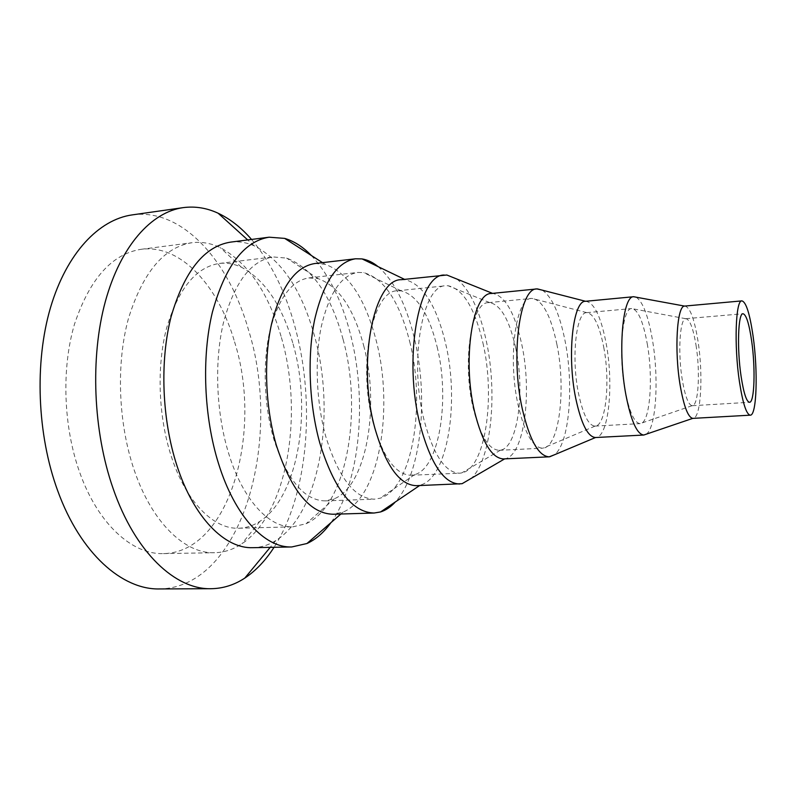 <?xml version="1.0" encoding="UTF-8"?>
<svg xmlns="http://www.w3.org/2000/svg" width="796" height="796" viewBox="0 0 796 796"><rect width="100%" height="100%" fill="white"/><g stroke="black" fill="none" stroke-linecap="round" stroke-linejoin="round"><path stroke-width="0.6" stroke-dasharray="3.98 2.98" d="M251.546 239.447C270.65 262.023 285.028 290.759 294.679 325.673C315.704 400.895 308.669 493.42 274.053 547.29M132.166 214.9C182.632 207.806 229.188 261.496 248.561 330.091C282.6 438.596 243.079 587.408 159.518 588.94M230.512 242.133C238.541 241.168 246.462 242.412 254.272 245.864C281.744 260.173 301.813 290.162 314.47 335.842C336.151 412.626 320.36 512.883 275.824 540.544C268.59 545.091 260.939 547.479 252.849 547.688M311.385 255.526C328.509 273.943 341.394 299.634 350.021 332.589C367.573 398.736 360.558 481.809 330.917 522.673M314.838 263.536L325.027 264.262C347.961 272.63 364.986 297.933 376.09 340.171C394.159 407.96 379.563 497.361 343.136 512.047L333.166 514.246M378.13 266.65C394.03 280.66 406 304.052 414.029 336.827C428.964 396.836 421.502 473.839 395.333 501.958M401.353 279.695L405.343 279.744C422.935 284.391 436.288 305.326 445.392 342.569C459.77 401.015 448.019 478.088 420.358 485.053L416.417 485.679M456.924 279.058C469.56 289.436 479.212 309.445 485.888 339.106C497.789 391.314 491.719 458.854 471.481 478.227M491.47 293.485L492.744 293.435C505.102 295.913 514.743 312.748 521.669 343.952C532.444 392.508 524.196 456.198 504.833 458.785L503.57 458.924M542.235 290.132C551.907 296.619 559.479 313.355 564.961 340.36C574.205 385.513 569.389 444.267 554.275 454.854M585.657 301.276L585.657 301.276C594.055 302.45 600.861 316.33 606.055 342.917C614.044 384.02 608.791 437.541 595.617 437.521L595.617 437.521M636.123 297.187C642.74 301.525 648.133 315.514 652.312 339.166C659.158 377.891 656.312 428.168 646.143 434.228M684.769 306.052C689.893 307.047 694.271 318.519 697.893 340.479C703.475 374.647 701.017 418.795 692.978 418.368M696.022 345.225C700.39 371.812 698.45 406.099 692.251 405.711L692.092 405.711C688.421 404.935 685.157 396.408 682.321 380.14C677.714 353.086 679.814 318.47 685.734 318.708L685.893 318.689C689.833 319.415 693.207 328.26 696.022 345.225M647.228 343.693C653.536 378.647 649.934 423.96 640.143 423.611L640.054 423.621C634.283 422.925 629.288 411.781 625.059 390.159C618.184 354.061 622.293 307.823 631.636 308.569L631.726 308.559C637.964 309.485 643.128 321.196 647.228 343.693M603.726 347.165C610.433 381.523 605.995 426.178 595.08 426.099L595.01 426.099C588.533 425.601 583.02 414.636 578.463 393.234C571.1 357.553 576.214 311.783 586.712 312.659L586.791 312.649C593.736 313.594 599.378 325.096 603.726 347.165M556.842 344.121C566.245 388.796 559.339 447.203 542.991 448.148L542.514 448.188C532.892 447.641 524.773 433.362 518.176 405.343C507.43 358.11 515.878 297.366 531.569 298.44L532.046 298.41C542.474 300.052 550.742 315.286 556.842 344.121M515.579 347.504C525.31 390.926 517.798 447.82 500.465 450.168L499.281 450.307C488.853 449.81 480.167 435.77 473.222 408.189C461.919 361.702 471.491 301.734 488.485 302.639L489.679 302.599C500.714 304.808 509.35 319.783 515.579 347.504M482.943 342.976C495.649 397.224 485.46 468.615 461.71 472.923L459.471 473.212C445.302 472.685 433.531 455.083 424.139 420.417C408.706 361.225 422.547 284.699 445.77 285.764L448.019 285.724C463.173 289.077 474.814 308.161 482.943 342.976M437.123 346.837C450.178 399.264 439.452 468.317 414.616 474.655L410.955 475.252C395.721 474.784 383.175 457.521 373.324 423.472C357.145 365.364 372.508 289.993 397.473 290.799L401.184 290.868C416.925 295.047 428.905 313.704 437.123 346.837M409.721 341.683C426.019 405.084 412.398 488.834 380.09 498.206L374.359 499.191C354.708 498.694 338.499 477.759 325.743 436.377C316.251 402.05 314.559 359.066 321.285 326.559C329.156 293.107 341.325 275.068 357.772 272.441L363.593 272.58C384.09 278.381 399.463 301.415 409.721 341.683M363.692 345.673C380.03 405.97 366.807 485.441 334.37 498.764L325.116 500.893C304.241 500.445 287.147 479.928 273.854 439.312C263.993 405.632 262.441 363.434 269.764 331.435C278.301 298.5 291.316 280.66 308.818 277.923L318.281 278.68C338.599 286.172 353.732 308.51 363.692 345.673M343.106 339.464C362.926 411.204 346.857 505.778 306.052 523.738L292.878 526.823C269.376 528.027 242.86 500.137 228.631 453.332C216.064 412.597 214.144 361.125 223.576 322.171C234.571 282.172 251.098 260.431 273.147 256.949L286.63 258.093C312.201 267.944 331.027 295.067 343.106 339.464M293.057 343.942C312.261 410.149 298.4 496.595 259.974 521.28C253.307 525.668 246.233 527.977 238.76 528.226C213.875 529.449 186.045 502.157 171.289 456.357C158.255 416.487 156.514 366.09 166.672 327.843C178.493 288.53 196.065 267.068 219.398 263.436C226.83 262.6 234.163 263.854 241.397 267.217C264.819 279.764 282.043 305.336 293.057 343.942M281.416 337.554C303.724 413.89 287.774 513.261 241.934 543.728C233.417 549.469 224.303 552.464 214.602 552.722C185.08 553.907 151.867 522.773 134.066 469.68C118.196 423.044 116.057 363.633 128.415 318.619C142.792 272.451 163.966 247.148 191.936 242.72C201.567 241.556 211.02 243.198 220.293 247.636C248.252 262.978 268.63 292.948 281.416 337.554M234.571 341.872C263.108 431.183 229.885 552.464 163.449 553.608C132.534 554.802 97.998 524.295 79.67 472.317C63.332 426.656 61.382 368.468 74.476 324.251C89.679 278.869 111.918 253.884 141.2 249.287C180.911 244.054 218.532 286.172 234.571 341.872M254.272 245.864L247.705 239.934M325.027 264.262L322.489 262.64M405.343 279.744L404.537 279.356M692.251 405.711L749.504 402.288M692.092 405.711L640.054 423.621M595.01 426.099L640.143 423.611M595.08 426.099L542.991 448.148M499.281 450.307L542.514 448.188M500.465 450.168L461.71 472.923M410.955 475.252L459.471 473.212M414.616 474.655L380.09 498.206M325.116 500.893L374.359 499.191M334.37 498.764L306.052 523.738M238.76 528.226L292.878 526.823M259.974 521.28L241.934 543.728M163.449 553.608L214.602 552.722M141.2 249.287L191.936 242.72M241.397 267.217L220.293 247.636M219.398 263.436L273.147 256.949M318.281 278.68L286.63 258.093M308.818 277.923L357.772 272.441M401.184 290.868L363.593 272.58M397.473 290.799L445.77 285.764M489.679 302.599L448.019 285.724M488.485 302.639L531.569 298.44M586.791 312.649L532.046 298.41M586.712 312.659L631.726 308.559M685.734 318.708L631.636 308.569M685.893 318.689L743.026 313.753M420.358 485.053L419.611 485.55M343.136 512.047L340.867 514.017M275.824 540.544L270.192 547.359"/><path stroke-width="1.19" d="M274.053 547.29C265.625 560.454 255.874 570.722 244.81 578.085C234.303 584.99 223.029 588.533 211.01 588.712C175.588 589.687 135.26 552.832 113.092 488.475C93.062 431.193 90.117 357.314 105.331 301.565C120.634 245.745 151.529 212.025 183.15 207.637C195.07 206.064 206.731 207.925 218.134 213.228C230.153 218.9 241.297 227.646 251.546 239.447M211.01 588.712L159.518 588.94C122.425 589.906 80.515 553.767 57.72 490.794C37.113 434.725 34.377 362.439 50.486 307.684C66.685 252.879 99.062 219.507 132.166 214.9L183.15 207.637M330.917 522.673C323.863 532.494 315.883 539.439 306.967 543.509L291.804 546.952L252.849 547.688C225.119 548.882 193.776 518.017 176.891 465.491C161.867 419.432 159.678 360.857 171.13 316.549C184.483 271.108 204.274 246.302 230.512 242.133L269.147 237.198L284.66 238.392C294.072 241.128 302.978 246.84 311.385 255.526M291.804 546.952C265.187 548.145 234.939 516.803 218.482 463.441C203.836 416.666 201.507 357.175 212.363 312.281C225.039 266.262 243.964 241.228 269.147 237.198M395.333 501.958C390.786 506.943 385.861 510.276 380.558 511.947L374.12 513.022L333.166 514.246C310.191 513.758 291.266 490.814 276.401 445.432C265.307 407.522 263.476 359.832 271.595 323.753C281.068 286.679 295.485 266.6 314.838 263.536L355.533 258.79L362.061 258.919C367.543 259.804 372.906 262.381 378.13 266.65M374.12 513.022C352.28 512.495 334.181 489.172 319.813 443.064C309.067 404.547 307.107 356.12 314.669 319.564C323.524 282.003 337.146 261.745 355.533 258.79M471.481 478.227L462.088 483.699L416.417 485.679C399.672 485.162 385.821 465.978 374.856 428.129C356.757 363.066 373.831 278.709 401.353 279.695L446.835 275.008L456.924 279.058M459.59 484.008C443.909 483.451 430.815 463.939 420.308 425.462C402.945 359.314 418.517 273.804 444.317 275.058M554.275 454.854L549.2 456.824L503.57 458.924C492.047 458.387 482.406 442.715 474.645 411.92C461.969 359.712 472.645 292.411 491.47 293.485L536.922 288.928L542.235 290.132M549.2 456.824C538.623 456.227 529.668 440.278 522.315 408.965C510.296 355.872 519.639 287.635 536.922 288.928M549.678 456.785L595.527 437.521C587.806 436.954 581.199 423.86 575.707 398.249C566.782 355.275 573.011 300.162 585.567 301.286L537.399 288.898M646.143 434.228L643.765 435.034C636.949 434.228 631.009 420.885 625.935 395.025C617.646 351.494 622.572 295.784 633.646 296.729L636.123 297.187M750.28 415.174L692.779 418.378C688.062 417.412 683.873 406.467 680.202 385.553C674.192 350.509 676.948 305.704 684.56 306.082L741.932 300.888C746.101 301.992 749.812 313.724 753.076 336.091C758.11 370.876 756.797 415.691 750.28 415.174C746.409 414.517 742.787 403.333 739.424 381.642C733.952 345.504 735.633 299.604 741.932 300.888M751.643 340.877C755.583 367.951 754.528 402.756 749.504 402.288C746.479 401.741 743.663 393.035 741.066 376.16C736.867 348.27 738.141 312.818 743.026 313.753C746.23 314.559 749.106 323.604 751.643 340.877M247.705 239.934L218.134 213.228M322.489 262.64L284.66 238.392M404.537 279.356L362.061 258.919M492.575 293.376L446.835 275.008M585.567 301.286L633.765 296.719M684.56 306.082L633.646 296.729M692.779 418.378L643.765 435.034M595.527 437.521L643.884 435.034M504.674 458.874L462.088 483.699M419.611 485.55L380.558 511.947M340.867 514.017L306.967 543.509M270.192 547.359L244.81 578.085"/></g></svg>
